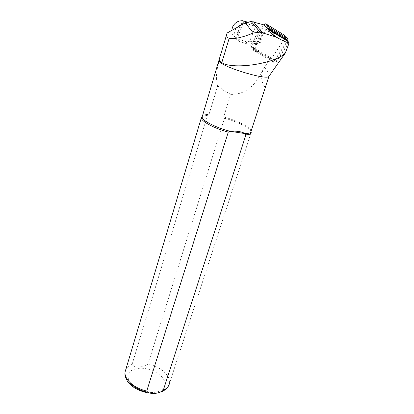 <?xml version="1.0" encoding="UTF-8"?>
<svg xmlns="http://www.w3.org/2000/svg" width="414" height="414" viewBox="0 0 414 414"><rect width="100%" height="100%" fill="white"/><g stroke="black" fill="none" stroke-linecap="round" stroke-linejoin="round"><path stroke-width="0.31" stroke-dasharray="2.07 1.55" d="M288.082 41.767L287.87 43.884L275.62 62.131L273.276 62.095L271.512 59.849L272.143 60.102L274.963 58.902L286.312 41.969L286.555 39.439M273.276 62.095L274.974 63.094L270.751 57.748L251.179 46.161L264.893 25.166L266.751 27.298M255.076 51.357L257.161 52.583C255.987 51.709 255.774 50.565 256.52 49.157L255.076 51.357L251.179 46.161M257.161 52.583L255.505 50.389L271.512 59.849M256.52 49.157L254.869 46.984C254.124 48.386 254.336 49.52 255.505 50.389M269.09 30.031L267.951 31.759L266.192 29.71L254.869 46.984M267.951 31.759L270.068 30.465M227.074 33.048L226.655 34.481M225.252 39.283L219.606 59.088L219.016 59.87M262.709 70.949L262.166 70.68L262.983 69.712L262.709 70.949C259.738 77.848 263.464 86.34 264.877 86.749L265.71 86.143M288.687 42.435L288.211 44.091L276.759 61.137L274.974 63.094M219.606 59.088L219.648 59.797L219.022 60.594M219.648 59.797C216.248 69.925 215.596 78.603 217.686 85.833L208.992 114.512C205.447 114.424 203.264 114.921 202.425 116.003M251.044 131.259L251.044 131.248C251.334 127.605 237.486 120.49 223.674 116.945L224.523 118.15L148.077 363.916C145.547 366.095 142.639 367.027 139.352 366.711C135.802 367.249 133.386 366.473 132.102 364.377L207.486 115.335L208.992 114.512M262.166 70.68C256.623 83.768 246.107 94.977 230.691 94.345L223.674 116.945M240.343 25.606L235.292 38.486C234.008 36.028 233.879 33.405 234.893 30.615L236.637 27.686M264.08 24.928L264.893 25.166M270.751 57.748L262.983 69.712M230.691 94.345L223.912 90.614L217.686 85.833M251.132 131.916C250.315 128.174 237.569 121.68 224.523 118.15M207.486 115.335L202.353 116.246M231.793 30.398C231.845 34.662 233.791 37.529 237.641 39.009L245.828 41.607L249.637 41.276L255.593 26.424L252.224 23.66L247.199 21.989M235.292 38.486L236.606 39.92L239.37 41.416L247.629 44.024L250.123 43.982L248.302 41.566M254.77 25.414L260.722 32.675L256.276 43.636L252.742 43.408L250.123 43.982M256.67 27.702L254.103 25.937L244.907 23.044M259.832 42.854L260.66 42.156L263.019 36.365L262.89 35.345L261.964 34.227L262.222 35.402L259.873 41.172L258.921 41.705L259.832 42.854L256.276 43.636M260.722 32.675L262.89 35.345M261.964 34.227L255.593 26.424M249.637 41.276L258.921 41.705M267.806 28.514L266.192 29.71M287.756 41.405L274.705 60.868L272.816 61.66L253.503 50.342L253.073 48.071L266.445 27.655M288.051 40.965L287.797 41.343M284.925 35.532L285.293 37.788L272.081 57.567L270.213 58.353L269.809 58.188L251.096 47.124L250.667 44.872L263.749 24.835M264.432 67.213L270.031 74.763M287.87 43.884L288.532 44.619M251.205 132.439L169.455 383.416C171.101 375.948 160.446 366.488 148.077 363.916M146.929 392.001C158.484 394.169 167.251 388.648 164.643 381.46C162.288 374.297 150.034 367.818 139.849 368.212C128.754 369.479 125.452 374.246 129.939 382.51M132.102 364.377C128.977 365.562 126.855 367.332 125.732 369.702M252.742 43.408L258.186 29.911M242.77 24.245L236.606 39.92M254.103 25.937L252.224 23.66M245.802 22.563L246.485 23.412M239.37 41.416L237.641 39.009M245.145 41.431L246.935 43.848M260.66 42.156L259.873 41.172M262.222 35.402L263.019 36.365M259.407 31.386L254.584 43.31M235.701 39.107L241.186 25.13M288.211 44.091L286.312 41.969M276.759 61.137L274.963 58.902M253.503 50.342L251.096 47.124M253.073 48.071L250.667 44.872M272.407 61.5L269.809 58.188M274.705 60.868L272.081 57.567M288.103 40.888L285.293 37.788M169.455 383.416L168.426 386.065M161.931 391.592C158.365 393.129 154.013 393.595 148.864 392.984M245.828 41.607L247.629 44.024M273.913 62.348L272.143 60.102M272.816 61.66L270.213 58.353"/><path stroke-width="0.62" d="M269.105 30.005L268.396 29.798L269.105 30.005L266.751 27.298M269.09 30.031L287.404 41.017L288.082 41.767M202.425 116.003L219.032 59.994C219.151 60.687 220.072 61.588 221.79 62.705C228.285 66.954 245.812 66.561 260.168 63.508C272.821 60.848 281.204 57.355 285.318 53.033L288.532 44.619C289.096 43.015 289.22 42.368 288.894 42.668C287.399 42.87 283.14 40.991 276.122 37.027L260.002 32.137L253.342 33.001C242.651 37.364 234.857 39.164 229.961 38.398L229.18 38.223C227.276 37.664 226.417 36.504 226.613 34.735L227.074 33.048L245.243 22.858L251.169 21.435L264.08 24.928M226.655 34.481L225.252 39.283M265.71 86.143L268.996 76.228L285.318 53.033M219.037 60.718C218.323 65.779 267.682 81.087 268.996 76.228M202.156 116.908L202.156 116.919C201.841 120.396 215.627 127.636 229.848 131.233L228.269 132.113L146.747 391.013C149.019 394.708 158.753 394.164 163.297 390.195L245.932 134.84C249.388 134.679 251.148 133.877 251.205 132.444L251.132 131.916M245.932 134.84L245.062 133.598C241.647 131.6 236.575 130.814 229.848 131.233L245.062 133.598C248.98 133.551 250.972 132.77 251.044 131.259L251.205 132.444M202.353 116.246L201.339 117.824C201.044 121.276 214.141 128.34 228.269 132.113M247.199 21.989L242.495 20.721C237.822 20.705 234.474 22.894 232.451 27.277L231.793 30.398M244.907 23.044L243.272 22.967L241.859 23.417L240.11 25.916M240.482 24.959L236.73 27.81M270.068 30.465L271.512 30.791L287.652 40.65L288.687 42.435M286.555 39.439L285.753 38.554L269.721 28.747L267.806 28.514M263.749 24.835L266.445 27.655L268.096 26.796L268.805 27.014L287.735 38.605L288.051 40.965M263.853 24.669L265.483 23.821L266.186 24.038L284.925 35.532L287.735 38.605M221.79 62.705L229.18 38.223M245.243 22.858L253.342 33.001M253.446 21.818L262.574 32.742M268.396 29.798L273.908 36.147M163.297 390.195C166.806 388.622 168.86 386.365 169.455 383.416M129.939 382.51C133.727 387.261 139.394 390.423 146.929 392.001M125.732 369.702L125.137 371.694C123.641 378.851 134.115 388.451 146.747 391.013M270.684 30.807L276.122 37.027M287.404 41.017L288.894 42.668M243.272 22.967L242.77 24.245M244.669 21.145L245.802 22.563M241.186 25.13L241.859 23.417M271.512 30.791L269.721 28.747M287.652 40.65L285.753 38.554M268.805 27.014L266.186 24.038M219.032 59.994L226.613 34.735M251.174 21.435L260.013 32.116M251.044 131.248L265.726 86.148M202.156 116.919L201.339 117.824M168.426 386.065C167.215 388.316 165.051 390.159 161.931 391.592M148.864 392.984C138.043 391.204 131.383 386.324 128.361 382.438C125.473 378.572 124.397 374.991 125.137 371.694L201.339 117.819M242.495 20.721L244.291 22.982M270.461 30.46L268.681 28.421M268.096 26.796L265.483 23.821"/></g></svg>
